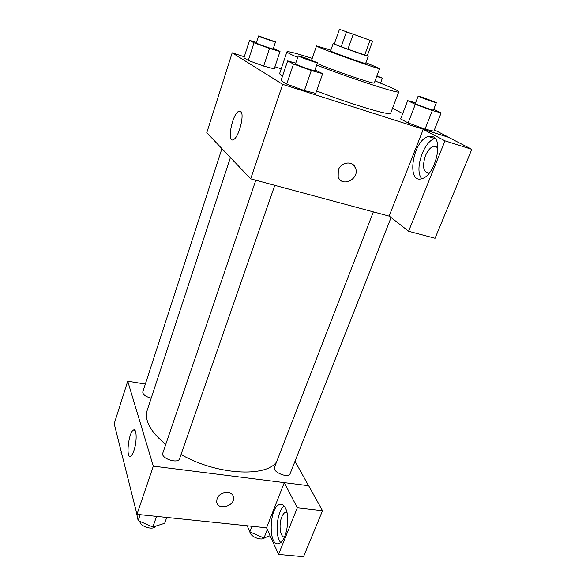 <?xml version="1.0" encoding="UTF-8"?>
<svg xmlns="http://www.w3.org/2000/svg" width="586" height="586" viewBox="0 0 586 586"><rect width="100%" height="100%" fill="white"/><g stroke="black" fill="none" stroke-linecap="round" stroke-linejoin="round"><path stroke-width="0.88" d="M351.124 33.431L368.323 39.65L351.124 33.431M339.462 29.3L372.579 41.188L339.462 29.3L334.306 43.957L341.155 46.821L346.443 31.893M341.155 46.821L367.224 55.875L372.579 41.188M334.328 43.884L333.141 43.613C331.954 43.745 369.114 57.054 368.279 56.197L367.29 55.692M368.279 56.197L365.627 63.464C366.389 64.504 329.332 51.238 330.577 50.916L333.141 43.613M364.66 55.121L370.037 40.317M347.864 49.29L353.204 34.332M330.848 50.14L316.528 45.913C314.067 46.419 381.244 70.467 379.655 68.518L365.913 62.695M317.238 63.478C332.973 70.423 375.655 84.933 374.322 82.934L379.655 68.518M316.682 65.083C352.369 78.927 400.333 94.419 398.788 91.826C398.876 91.379 397.015 90.266 393.191 88.479L375.084 80.875M312.221 58.373C296.487 53.319 288.063 51.121 286.95 51.788C286.803 52.381 290.385 54.264 297.695 57.421M398.788 91.826L390.672 113.186C391.441 116.277 351.439 104.447 316.594 90.94M282.555 76.019C280.474 74.766 279.507 73.909 279.661 73.44L286.95 51.788M244.267 56.769L232.195 52.821L282.708 84.377L449.14 137.505L434.387 129.894M402.721 113.559L392.532 108.3M281.214 68.826L274.907 66.767M415.577 102.792L407.68 100.653L400.648 118.951L408.134 122.928L425.026 129.14L433.882 131.169L441.155 112.871L433.721 109.37M295.74 63.149L287.667 60.885L281.016 80.575L286.7 84.069L304.361 90.581L315.744 93.364L322.659 73.675L315.004 69.902M256.463 42.419L249.548 40.39L243.944 57.758L248.296 60.439L263.656 66.079L274.204 68.87L280.013 51.495L273.384 48.323M338.298 170.065C340.935 161.875 352.948 160.432 355.482 167.948C360.222 178.679 341.894 188.113 338.188 176.818L338.298 170.065M423.238 129.367L445.001 140.852L408.61 231.272L389.163 216.014L423.238 129.367L449.14 137.505M232.195 52.821L206.77 132.729L250.691 178.84L282.708 84.377M250.691 178.84L389.404 216.205M338.188 176.818C341.887 188.113 360.222 178.679 355.482 167.948L352.838 164.468M433.149 136.758C443.727 140.984 434.563 175.573 422.14 178.569C406.025 184.641 412.485 140.794 428.22 136.487L433.149 136.758M435.164 138.472L434.812 138.574C423.37 141.49 414.016 170.673 421.825 178.664M429.252 173.038C423.356 172.555 422.052 166.871 425.348 155.979C427.546 150.749 430.278 147.496 433.537 146.222L437.83 147.291M408.61 231.272L435.068 238.268L471.803 149.342L445.001 140.852M449.088 137.622L471.803 149.342M240.663 111.34C244.845 113.838 238.941 137.278 233.572 139.563C226.562 143.973 231.91 114.512 238.67 111.296L240.663 111.34M276.555 462.01C265.531 477.641 216.41 474.821 181.037 454.531M165.743 444.452C150.397 431.736 144.222 420.338 147.211 410.251L230.415 157.553M221.918 148.639L142.786 391.946C142.786 394.62 145.592 396.685 151.203 398.136M391.089 217.523L290.063 473.81C288.59 478.74 272.212 471.994 274.468 467.401L373.363 211.883M274.797 185.337L179.58 458.721C178.151 464.251 160.52 458.347 162.798 453.095L255.826 180.224M295.007 461.263L308.558 485.691M145.35 384.079L127.726 381.2L153.32 466.134L284.313 482.622L297.314 507.798L278.555 554.415L266.549 527.796L284.276 482.71M284.313 482.622L308.654 485.706L322.527 510.706L303.526 556.7L278.555 554.415M284.518 537.076C280.203 537.443 278.518 524.587 281.763 517.013C282.811 514.427 284.056 512.838 285.485 512.237L286.854 512.113M284.166 506.077C276.878 510.948 274.424 535.97 280.723 542.519M285.448 508.091C290.59 517.218 286.364 541.391 279.236 543.412C268.242 548.35 268.718 507.747 279.441 504.546C281.778 503.711 283.785 504.898 285.448 508.091M297.314 507.798L322.527 510.706M127.726 381.2L114.197 423.715L136.978 514.34L266.549 527.796M134.018 450.29C132.949 453.447 131.85 455.388 130.722 456.106C125.602 459.519 128.481 432.322 133.41 430.073C136.699 427.648 137.175 441.163 134.018 450.29M136.978 514.34L153.32 466.134M217.054 498.752C219.398 491.266 232.876 490.174 233.506 497.36C235.264 506.172 217.523 510.97 216.674 501.858L217.054 498.752M216.674 501.858C217.531 510.963 235.264 506.172 233.506 497.353L233.147 496.078M119.302 444.034L121.485 452.707M121.082 452.531L121.287 451.909M135.893 510.032L138.157 520.617L152.865 527.026L164.681 523.298L166.739 517.431M152.865 527.026L156.565 516.369M138.157 520.617L140.179 514.669M156.066 526.016C153.679 530.704 140.076 526.807 139.856 521.357M247.226 525.788L249.804 531.905L263.986 538.014L270.109 535.699M263.986 538.014L267.326 529.532M249.804 531.905L251.98 526.287M264.616 537.772C261.708 541.23 250.222 536.673 249.9 531.949M249.548 40.39L254.024 42.793L269.487 48.433L280.013 51.495M275.508 41.921L273.193 48.916C273.464 49.605 255.686 43.335 256.294 42.946L258.58 35.929L275.508 41.921C275.816 42.529 257.994 36.222 258.58 35.929M243.944 57.758L248.296 60.439L263.656 66.079L269.487 48.433M263.656 66.079L274.204 68.87M248.296 60.439L254.024 42.793M287.667 60.885L293.52 64.028L311.32 70.54L322.659 73.675M317.495 62.746L314.733 70.686C315.004 71.565 294.758 64.372 295.505 63.852L298.215 55.882L304.574 57.67L317.495 62.746C317.81 63.515 297.512 56.293 298.215 55.882M281.016 80.575L286.7 84.069L304.361 90.581L311.32 70.54M304.361 90.581L315.744 93.364M286.7 84.069L293.52 64.028M376.937 75.858L382.38 78.15L376.717 76.451M407.68 100.653L415.335 104.33L432.358 110.542L441.155 112.871M436.358 102.667L433.45 110.058C433.684 110.835 414.595 103.89 415.32 103.458L418.177 96.067L423.026 97.43L436.358 102.667C436.629 103.348 417.488 96.404 418.177 96.067M400.648 118.951L408.134 122.928L425.026 129.14L432.358 110.542M425.026 129.14L433.882 131.169M408.134 122.928L415.335 104.33M311.598 60.168L316.528 45.913M428.22 136.487L434.812 138.574M437.845 147.562L433.537 146.222M238.67 111.296L241.242 112.065M286.92 512.398L285.485 512.237M279.441 504.546L282.95 504.956M133.41 430.073L134.89 430.278M380.548 83.066L382.38 78.15"/></g></svg>
